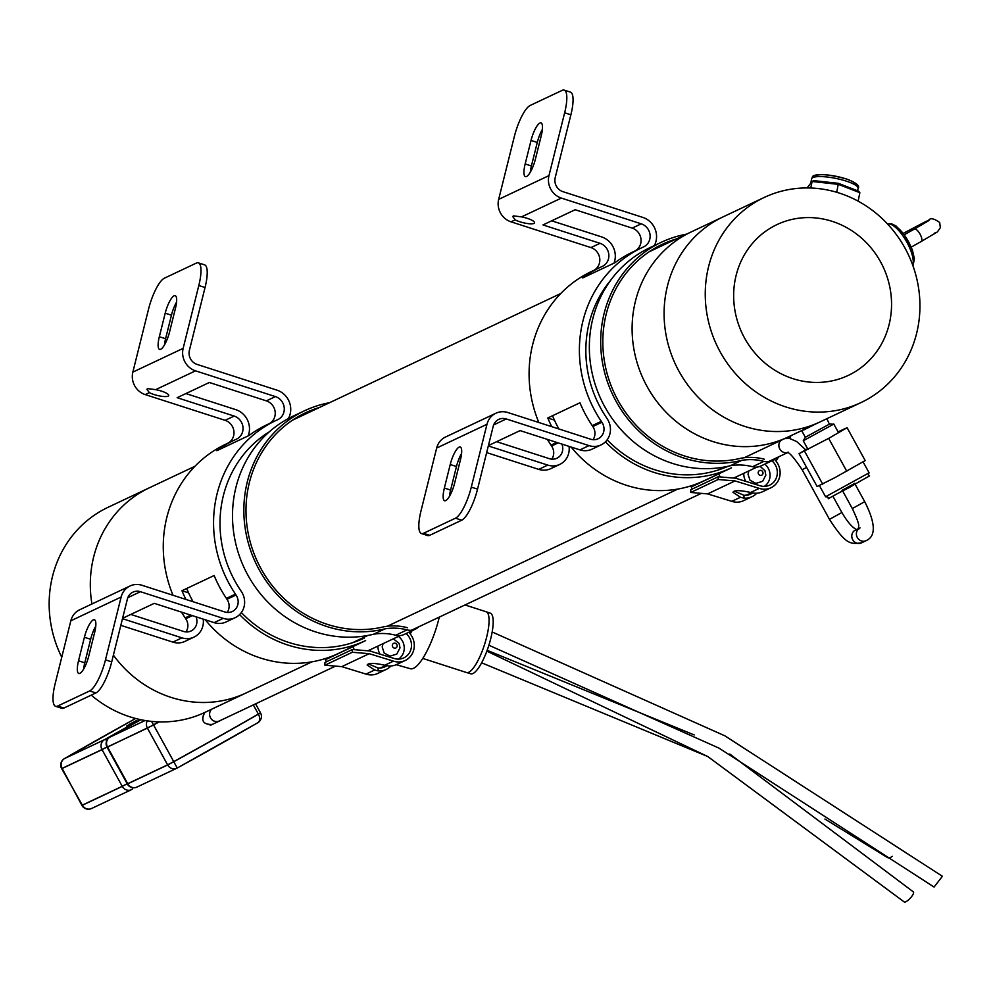 <?xml version="1.0" encoding="UTF-8"?>
<svg xmlns="http://www.w3.org/2000/svg" width="992" height="992" viewBox="0 0 992 992"><rect width="100%" height="100%" fill="white"/><g stroke="black" fill="none" stroke-linecap="round" stroke-linejoin="round"><path stroke-width="1.49" d="M194.94 466.277L149.234 487.853A113.41 105.946 64.7 0 0 91.934 603.979A113.41 105.946 64.7 0 1 149.234 487.853L108.078 507.296A113.41 105.946 64.7 0 0 61.752 657.25M91.252 695.144A113.41 105.946 64.7 0 0 204.922 712.392L312.009 661.825M113.398 655.142A113.41 105.946 64.7 0 0 246.078 692.962A113.41 105.946 64.7 0 1 170.984 697.364A113.41 105.946 64.7 0 1 113.398 655.142M872.762 249.996A83.415 77.922 -115.3 0 1 843.299 377.543A83.415 77.922 -115.3 0 1 742.14 333.287A83.415 77.922 -115.3 0 1 772.235 227.056A83.415 77.922 -115.3 0 1 872.762 249.996M894.387 232.016A113.41 105.946 -115.3 0 1 861.031 402.566A113.41 105.946 -115.3 0 1 716.794 345.253A113.41 105.946 -115.3 0 1 764.175 197.47A113.41 105.946 -115.3 0 1 894.387 232.016M723.019 216.901A113.41 105.946 -115.3 0 0 675.639 364.696A113.41 105.946 -115.3 0 0 819.876 421.997A113.41 105.946 -115.3 0 1 675.639 364.696A113.41 105.946 -115.3 0 1 723.019 216.901L764.175 197.47M467.021 672.626L470.692 673.804A31.868 8.556 -72.1 0 0 491.238 636.566A31.868 8.556 -72.1 0 0 490.246 613.143L486.576 611.965M803.446 429.734L819.826 422.022M787.983 437.063A113.41 105.946 -115.3 0 1 787.871 437.112A113.41 105.946 -115.3 0 1 643.647 379.8A113.41 105.946 -115.3 0 1 691.027 232.016A113.41 105.946 -115.3 0 1 691.139 231.967M422.79 658.428L466.513 672.526A31.93 8.568 -72.1 0 0 484.468 644.763A31.93 8.568 -72.1 0 0 486.105 611.742L465.012 604.959M396.23 664.702L410.428 668.744A45.533 12.226 -72.1 0 0 439.307 617.098M488.882 645.234L718.952 748.104L934.067 887.046L942.4 876.283L724.892 735.841L492.168 631.966M824.898 819.032L887.332 857.472A6.808 3.894 -56.4 0 0 892.23 856.319M486.861 651.136L707.891 756.623L904.134 901.889A6.808 1.984 -47.2 0 0 910.234 898.219A6.808 1.984 -47.2 0 0 913.372 891.895L729.777 754.032M828.667 438.365L799.044 453.679L817.148 486.551L834.756 477.735L865.185 460.586L847.094 427.701L828.667 438.365L846.759 471.237M838.079 431.867L847.094 427.701M799.044 453.679L807.612 448.719M804.648 451.348L822.74 484.22M814.705 424.44L803.408 429.66M815.374 424.13L803.607 430.032M826.832 418.711L829.386 424.154L805.343 437.274L803.247 440.746L808.046 449.512M829.684 423.894L833.379 424.291L803.247 440.77M730.397 465.719L741.743 460.362A116.808 109.12 -115.3 0 1 608.319 384.326A116.808 109.12 -115.3 0 1 661.366 242.259L650.033 247.616A116.808 109.12 64.7 0 0 596.973 389.682A116.808 109.12 64.7 0 0 730.397 465.719A57.276 53.506 -115.3 0 1 752.544 466.724A13.603 12.71 64.7 0 0 760.876 466.004L772.21 460.648A13.603 12.71 -115.3 0 1 763.89 461.379L752.544 466.724M661.366 242.259A116.808 109.12 -115.3 0 1 686.464 234.162M741.743 460.362A57.276 53.506 -115.3 0 1 763.89 461.379M775.521 458.329A13.603 12.71 -115.3 0 1 772.21 460.648M676.408 238.923A114.539 107 -115.3 0 0 662.334 244.305A114.539 107 -115.3 0 0 610.328 383.644A114.539 107 -115.3 0 0 741.21 458.168A59.545 55.626 -115.3 0 1 764.311 459.197M656.754 247.157A114.539 107 -115.3 0 1 665.062 244.268M373.562 634.235L384.896 628.878A116.808 109.12 -115.3 0 1 251.472 552.829A116.808 109.12 -115.3 0 1 304.532 410.762L293.186 416.119A116.808 109.12 64.7 0 0 240.138 558.186A116.808 109.12 64.7 0 0 373.562 634.235A57.276 53.506 -115.3 0 1 395.709 635.24A13.603 12.71 64.7 0 0 404.029 634.508L415.375 629.151A13.603 12.71 -115.3 0 1 407.042 629.883L395.709 635.24M304.532 410.762A116.808 109.12 -115.3 0 1 329.629 402.678M384.896 628.878A57.276 53.506 -115.3 0 1 407.042 629.883M418.674 626.832A13.603 12.71 -115.3 0 1 415.375 629.151M319.56 407.427A114.539 107 -115.3 0 0 305.499 412.808A114.539 107 -115.3 0 0 253.481 552.16A114.539 107 -115.3 0 0 384.375 626.671A59.545 55.626 -115.3 0 1 407.464 627.713M299.906 415.673A114.539 107 -115.3 0 1 308.227 412.784M394.258 648.086A2.554 2.381 -115.3 0 1 392.956 643.87A2.554 2.381 -115.3 0 1 397.048 644.998A2.554 2.381 -115.3 0 1 394.258 648.086M398.486 659.122A13.888 12.983 64.7 0 0 398.437 636.393M377.964 646.065A13.888 12.983 64.7 0 0 379.998 654.112M370.673 651.236A13.888 12.983 -115.3 0 1 370.648 649.524M385.764 665.483L382.441 667.046A13.888 12.983 -115.3 0 1 379.18 668.062M377.605 670.778A16.108 2.84 -177.3 0 0 377.63 670.778L378.25 670.84A17.583 16.418 -115.3 0 1 377.617 670.778L374.641 670.009L367.127 665.024C368.441 662.83 374.319 662.904 384.76 665.235L393.427 661.143L369.222 653.678L352.321 652.265L352.396 649.512L369.855 650.988L394.084 658.452A14.744 13.776 64.7 0 0 403.843 657.882A14.744 13.776 64.7 0 0 406.1 633.528M384.76 665.235L387.996 665.868A17.583 16.418 64.7 0 0 388.628 665.942L388.641 665.942A17.583 16.418 64.7 0 0 396.639 664.516L405.17 660.486A17.583 16.418 -115.3 0 1 393.427 661.143M408.754 632.276A17.583 16.418 -115.3 0 1 405.17 660.486M352.396 649.512L324.954 662.47L324.88 665.21L341.781 666.636L365.986 674.089L374.641 670.009M365.986 674.089A17.583 16.418 64.7 0 0 377.729 673.444L386.248 669.426A17.583 16.418 -115.3 0 1 378.25 670.84L378.026 667.988A14.744 13.776 64.7 0 0 384.921 666.822A14.744 13.776 64.7 0 0 386.843 665.694M390.96 665.967A17.583 16.418 -115.3 0 1 386.248 669.426M400.495 657.485A14.744 13.776 -115.3 0 1 399.193 659.097M368.354 663.871L378.026 667.988M326.442 661.776L325.438 659.68L352.879 646.722L354.094 649.276L353.425 649.599M341.781 666.636L369.222 653.678M324.88 665.21L352.321 652.265M205.294 619.802A117.093 109.393 64.7 0 0 338.198 653.53L365.639 640.572A117.093 109.393 -115.3 0 1 239.593 614.594M223.25 593.464A117.093 109.393 -115.3 0 1 214.136 575.521A120.206 112.307 64.7 0 0 226.399 598.374L226.982 599.292A11.346 10.59 -115.3 0 1 227.193 612.436M186.694 588.479A117.093 109.393 64.7 0 0 193.08 601.735M241.341 612.56A114.254 106.739 64.7 0 0 364.436 638.005M760.083 475.329A2.554 2.381 -115.3 0 1 758.793 471.113A2.554 2.381 -115.3 0 1 762.885 472.242A2.554 2.381 -115.3 0 1 760.083 475.329M764.311 486.365A13.888 12.983 64.7 0 0 764.857 464.12M743.789 473.308A13.888 12.983 64.7 0 0 745.823 481.356M736.51 478.491A13.888 12.983 -115.3 0 1 736.473 476.768M751.601 492.726L748.278 494.301A13.888 12.983 -115.3 0 1 745.017 495.306M789.235 436.468L789.57 438.501L790.996 435.637M807.091 187.934L812.088 181.486L838.376 184.363L859.866 192.708L858.626 191.196L838.376 183.322L836.752 192.287M838.376 183.322L813.601 180.618L812.088 181.486L810.749 188.009M858.13 201.153L859.866 192.708M743.442 498.021A16.108 2.84 -177.3 0 0 743.467 498.021L744.074 498.096A17.583 16.418 -115.3 0 1 743.442 498.021L740.466 497.265L732.952 492.268C734.266 490.085 740.144 490.147 750.597 492.478L759.264 488.386L735.047 480.934L718.146 479.508L718.22 476.768L735.68 478.231L759.909 485.708A14.744 13.776 64.7 0 0 769.668 485.138A14.744 13.776 64.7 0 0 771.937 460.772M750.597 492.478L753.821 493.123A17.583 16.418 64.7 0 0 754.466 493.185L754.466 493.185A17.583 16.418 64.7 0 0 762.464 491.772L770.995 487.742A17.583 16.418 -115.3 0 1 759.264 488.386M774.38 459.321A17.583 16.418 -115.3 0 1 770.995 487.742M718.22 476.768L690.792 489.713L690.717 492.466L707.618 493.892L731.823 501.344L740.466 497.265M731.823 501.344A17.583 16.418 64.7 0 0 743.566 500.687L752.072 496.67A17.583 16.418 -115.3 0 1 744.074 498.096L743.864 495.244A14.744 13.776 64.7 0 0 750.746 494.066A14.744 13.776 64.7 0 0 752.68 492.95M756.797 493.21A17.583 16.418 -115.3 0 1 752.072 496.67M766.332 484.728A14.744 13.776 -115.3 0 1 765.018 486.34M734.192 491.114L743.864 495.244M692.267 489.019L691.263 486.936L718.704 473.978L719.932 476.532L719.25 476.854M707.618 493.892L735.047 480.934M690.717 492.466L718.146 479.508M571.132 447.045A117.093 109.393 64.7 0 0 704.035 480.773L731.476 467.827A117.093 109.393 -115.3 0 1 605.418 441.837M589.087 420.707A117.093 109.393 -115.3 0 1 579.96 402.777A120.206 112.307 64.7 0 0 592.236 425.63L592.819 426.535A11.346 10.59 -115.3 0 1 593.018 439.679M654.695 248.335A117.093 109.393 -115.3 0 1 657.671 247.764M552.532 415.722A117.093 109.393 64.7 0 0 558.905 428.978M607.166 439.803A114.254 106.739 64.7 0 0 728.054 466.265M132.841 372.112L148.515 309.281A28.346 7.614 107.9 0 1 164.325 278.219L196.329 263.103A28.346 7.614 107.9 0 1 198.363 262.855A28.346 7.614 107.9 0 1 198.809 285.522L183.148 348.366L132.841 372.112A18.141 16.951 64.7 0 0 145.216 394.593L225.122 420.335A12.474 11.656 -115.3 0 1 233.889 431.098A12.474 11.656 -115.3 0 1 228.048 443.114M288.399 418.537A19.282 18.005 -115.3 0 0 277.016 390.166L197.11 364.424A11.346 10.59 -115.3 0 1 189.385 350.374L205.046 287.531A28.346 7.614 -72.1 0 0 204.6 264.864L198.363 262.855M176.564 302.114A15.872 4.266 -72.1 0 0 171.442 315.196L165.577 338.731A15.872 4.266 -72.1 0 0 164.461 344.968M120.826 625.344L172.881 642.122A18.141 16.951 64.7 0 0 184.896 641.415L193.948 637.137A18.141 16.951 -115.3 0 1 181.933 637.844L122.487 618.686M105.474 659.878A28.346 7.614 107.9 0 1 89.664 690.94L95.902 692.949A28.346 7.614 -72.1 0 0 111.712 661.887L105.474 659.878L121.136 597.035A18.141 16.951 -115.3 0 1 130.026 585.987L79.732 609.745A18.141 16.951 64.7 0 0 70.841 620.794L55.168 683.624A28.346 7.614 107.9 0 0 55.626 706.292L61.864 708.313A28.346 7.614 -72.1 0 0 63.885 708.065L57.648 706.056A28.346 7.614 107.9 0 1 55.626 706.292M181.511 612.138A120.206 112.307 64.7 0 0 185.157 617.855L185.74 618.76A11.346 10.59 -115.3 0 1 185.95 631.904M226.982 599.292L236.034 595.014L235.464 594.096A120.206 112.307 -115.3 0 1 276.012 420.459L266.96 424.737A120.206 112.307 64.7 0 0 249.054 435.488L216.864 450.69A120.206 112.307 -115.3 0 1 234.769 439.94L225.717 444.218A120.206 112.307 64.7 0 0 173.017 595.262M78.529 660.796L84.407 637.273A15.872 4.266 107.9 0 1 94.389 619.74A15.872 4.266 107.9 0 1 94.649 632.437L88.784 655.96A15.872 4.266 107.9 0 1 78.79 673.494A15.872 4.266 107.9 0 1 78.529 660.796L84.779 662.817A15.872 4.266 -72.1 0 0 83.663 669.042M89.664 690.94L57.648 706.056M95.902 692.949L63.885 708.065M149.358 392.634L146.903 389.348L147.548 388.604L155.694 389.645A11.346 2.666 14 0 1 168.727 395.56A11.346 2.666 14 0 1 161.25 396.23A11.346 2.666 14 0 1 149.358 392.634L145.216 394.593M276.012 420.459A120.206 112.307 -115.3 0 1 277.648 419.715A12.474 11.656 -115.3 0 0 277.81 419.628A12.474 11.656 -115.3 0 0 284.22 407.662A12.474 11.656 -115.3 0 0 275.416 396.589L195.511 370.834A18.141 16.951 -115.3 0 1 183.148 348.366M185.864 393.564L235.774 409.646A19.282 18.005 -115.3 0 1 248.149 435.922M234.769 439.94A120.206 112.307 -115.3 0 1 236.394 439.183A12.474 11.656 64.7 0 0 236.567 439.109A12.474 11.656 64.7 0 0 242.978 427.143A12.474 11.656 64.7 0 0 234.174 416.07L177.146 397.693L209.337 382.49L266.364 400.867A12.474 11.656 -115.3 0 1 275.131 411.618A12.474 11.656 -115.3 0 1 269.303 423.634M185.938 599.428A120.206 112.307 -115.3 0 1 181.958 590.724L214.148 575.521M181.958 590.724L188.592 592.856M130.795 614.432L183.532 631.433A11.346 10.59 64.7 0 0 191.047 630.986A11.346 10.59 64.7 0 0 196.056 616.813M203.211 619.12A18.141 16.951 -115.3 0 1 193.948 637.137M214.136 622.641A18.141 16.951 64.7 0 0 226.151 621.934L235.203 617.669A18.141 16.951 -115.3 0 1 223.188 618.363L214.136 622.641L154.268 603.347L122.574 618.314M236.034 595.014A11.346 10.59 -115.3 0 1 232.289 611.506A11.346 10.59 -115.3 0 1 224.787 611.952L142.042 585.292A18.141 16.951 -115.3 0 0 130.026 585.987M192.374 615.635L185.74 618.76M235.464 594.096L226.399 598.374M190.873 615.152L185.157 617.855M159.34 336.722L165.205 313.187A15.872 4.266 107.9 0 1 175.2 295.666A15.872 4.266 107.9 0 1 175.448 308.351L169.582 331.886A15.872 4.266 107.9 0 1 159.588 349.42A15.872 4.266 107.9 0 1 159.34 336.722L165.577 338.731M95.753 626.2A15.872 4.266 -72.1 0 0 90.644 639.282L84.779 662.817M111.712 661.887L127.385 599.044A11.346 10.59 -115.3 0 1 132.94 592.15A11.346 10.59 -115.3 0 1 140.442 591.703L223.188 618.363M269.266 431.855A113.41 105.946 -115.3 0 0 239.766 589.087L241.465 591.666A18.141 16.951 -115.3 0 1 235.203 617.669M498.666 199.367L514.34 136.524A28.346 7.614 107.9 0 1 530.15 105.474L562.166 90.359A28.346 7.614 107.9 0 1 564.188 90.111A28.346 7.614 107.9 0 1 564.646 112.778L548.973 175.609L498.666 199.367A18.141 16.951 64.7 0 0 511.041 221.836L590.947 247.591A12.474 11.656 -115.3 0 1 599.714 258.342A12.474 11.656 -115.3 0 1 593.886 270.357M654.348 245.57A19.282 18.005 -115.3 0 0 642.853 217.422L562.948 191.667A11.346 10.59 -115.3 0 1 555.21 177.618L570.884 114.787A28.346 7.614 -72.1 0 0 570.425 92.12L564.188 90.111M542.388 129.369A15.872 4.266 -72.1 0 0 537.28 142.451L531.402 165.974A15.872 4.266 -72.1 0 0 530.298 172.211M486.65 452.6L538.718 469.377A18.141 16.951 64.7 0 0 550.734 468.67L559.786 464.392A18.141 16.951 -115.3 0 1 547.77 465.099L488.312 445.941M471.299 487.122A28.346 7.614 107.9 0 1 455.489 518.184L461.726 520.192A28.346 7.614 -72.1 0 0 477.549 489.13L471.299 487.122L486.973 424.291A18.141 16.951 -115.3 0 1 495.864 413.242L445.557 437.001A18.141 16.951 64.7 0 0 436.666 448.037L421.005 510.88A28.346 7.614 107.9 0 0 421.451 533.547L427.688 535.556A28.346 7.614 -72.1 0 0 429.722 535.308L423.485 533.299A28.346 7.614 107.9 0 1 421.451 533.547M547.348 439.382A120.206 112.307 64.7 0 0 550.994 445.098L551.564 446.016A11.346 10.59 -115.3 0 1 551.775 459.16M592.819 426.535L601.871 422.257L601.288 421.352A120.206 112.307 -115.3 0 1 641.849 247.715L632.797 251.993A120.206 112.307 64.7 0 0 614.891 262.731L582.701 277.934A120.206 112.307 -115.3 0 1 600.594 267.183L591.542 271.461A120.206 112.307 64.7 0 0 538.842 422.518M444.366 488.052L450.232 464.516A15.872 4.266 107.9 0 1 460.226 446.995A15.872 4.266 107.9 0 1 460.474 459.68L454.609 483.216A15.872 4.266 107.9 0 1 444.614 500.749A15.872 4.266 107.9 0 1 444.366 488.052L450.604 490.06A15.872 4.266 -72.1 0 0 449.488 496.298M455.489 518.184L423.485 533.299M461.726 520.192L429.722 535.308M515.195 219.877L512.74 216.591L513.372 215.847L521.532 216.888A11.346 2.666 14 0 1 534.564 222.803A11.346 2.666 14 0 1 527.074 223.485A11.346 2.666 14 0 1 515.195 219.877L511.041 221.836M641.849 247.715A120.206 112.307 -115.3 0 1 643.473 246.958A12.474 11.656 -115.3 0 0 643.647 246.884A12.474 11.656 -115.3 0 0 650.058 234.918A12.474 11.656 -115.3 0 0 641.254 223.832L561.348 198.09A18.141 16.951 -115.3 0 1 548.973 175.609M551.701 220.819L601.598 236.902A19.282 18.005 -115.3 0 1 613.974 263.165M600.594 267.183A120.206 112.307 -115.3 0 1 602.231 266.439A12.474 11.656 64.7 0 0 602.392 266.364A12.474 11.656 64.7 0 0 608.803 254.386A12.474 11.656 64.7 0 0 599.999 243.313L542.971 224.936L575.162 209.734L632.189 228.11A12.474 11.656 -115.3 0 1 640.956 238.874A12.474 11.656 -115.3 0 1 635.128 250.889M551.763 426.684A120.206 112.307 -115.3 0 1 547.782 417.967L579.973 402.764M547.782 417.967L554.429 420.112M496.632 441.688L549.37 458.676A11.346 10.59 64.7 0 0 556.872 458.242A11.346 10.59 64.7 0 0 561.881 444.069M569.036 446.375A18.141 16.951 -115.3 0 1 559.786 464.392M579.96 449.897A18.141 16.951 64.7 0 0 591.976 449.19L601.028 444.912A18.141 16.951 -115.3 0 1 589.012 445.619L579.96 449.897L520.093 430.602L488.411 445.569M601.871 422.257A11.346 10.59 -115.3 0 1 598.126 438.762A11.346 10.59 -115.3 0 1 590.612 439.196L507.879 412.536A18.141 16.951 -115.3 0 0 495.864 413.242M558.198 442.878L551.564 446.016M601.288 421.352L592.236 425.63M556.71 442.395L550.994 445.098M525.165 163.965L531.03 140.442A15.872 4.266 107.9 0 1 541.024 122.909A15.872 4.266 107.9 0 1 541.272 135.606L535.407 159.129A15.872 4.266 107.9 0 1 525.425 176.663A15.872 4.266 107.9 0 1 525.165 163.965L531.402 165.974M461.59 453.443A15.872 4.266 -72.1 0 0 456.469 466.525L450.604 490.06M477.549 489.13L493.21 426.3A11.346 10.59 -115.3 0 1 498.765 419.393A11.346 10.59 -115.3 0 1 506.28 418.959L589.012 445.619M610.601 280.376A113.41 105.946 -115.3 0 0 605.604 416.33L607.29 418.922A18.141 16.951 -115.3 0 1 601.028 444.912M220.373 720.477A7.093 6.622 -115.3 0 1 210.54 717.861A7.093 6.622 64.7 0 0 219.319 720.973L335.507 666.116M211.755 709.168A7.093 6.622 64.7 0 0 210.54 717.861M126.778 725.97L135.854 720.973M212.052 724.532C203.038 724.569 200.62 720.539 204.823 712.442M258.391 714.153L260.512 712.839L255.564 703.861L260.462 712.74L258.342 714.054L253.32 704.928L258.391 714.153A147.424 3.484 151.2 0 1 173.786 761.72L177.233 768.031A140.058 3.311 -28.8 0 0 257.61 722.846A7.366 4.886 -120 0 0 257.746 722.771L257.746 722.771A7.366 4.886 -120 0 0 258.391 714.153A7.366 4.886 -120 0 0 258.342 714.054A147.424 3.484 151.2 0 1 173.736 761.62L153.512 724.867A147.424 3.484 -28.8 0 0 158.943 721.878M64.145 758.793A7.366 4.886 60 0 1 64.418 758.632L64.418 758.632A7.366 4.886 60 0 1 64.542 758.558A140.058 3.311 151.2 0 1 135.631 718.493L64.418 758.632A7.366 7.366 0 0 0 61.64 768.564L82.324 805.132L61.64 768.564M129.456 724.284L136.251 720.688L129.456 724.284M212.003 724.433C203.224 724.644 200.706 720.7 204.451 712.616M151.59 721.382L153.512 724.867L147.399 728.103A7.366 6.882 64.7 0 0 147.448 728.202L167.673 764.956L173.786 761.72L153.562 724.966A147.424 3.484 -28.8 0 0 159.154 721.878M744.198 457.734L787.871 437.112A113.41 105.946 -115.3 0 1 712.777 441.527A113.41 105.946 -115.3 0 1 632.735 340.826A113.41 105.946 -115.3 0 1 691.027 232.016L722.97 216.926M842.01 490.395L854.93 483.29M869.104 472.812L825.58 496.769C834.669 497.414 816.007 504.333 848.954 487.729C880.871 468.819 865.049 480.215 869.104 472.812L863.052 461.813M913.272 262.359A22.01 7.837 -119.3 0 0 908.002 240.783A22.01 7.837 -119.3 0 0 892.304 225.072M887.505 223.944A24.85 8.841 60.7 0 1 905.287 239.407A24.85 8.841 60.7 0 1 912.776 265.31M855.774 185.33A20.869 4.662 -168.4 0 0 838.017 176.7A20.869 4.662 -168.4 0 0 815.201 176.229M811.902 178.3A23.696 5.295 11.6 0 1 837.223 178.696A23.696 5.295 11.6 0 1 858.08 188.381C860.101 186.012 856.518 182.974 847.317 179.254C819.442 171.343 811.754 175.609 812.423 177.171L811.642 178.845A23.696 5.295 11.6 0 1 811.902 178.3M198.809 285.522L205.046 287.531M121.136 597.035L70.841 620.794M195.511 370.834L155.694 389.645M234.174 416.07L225.122 420.335M275.416 396.589L266.364 400.867M181.933 637.844L172.881 642.122M171.442 315.196L165.205 313.187M90.644 639.282L84.407 637.273M140.442 591.703L127.819 597.668M564.646 112.778L570.884 114.787M486.973 424.291L436.666 448.037M561.348 198.09L521.532 216.888M599.999 243.313L590.947 247.591M641.254 223.832L632.189 228.11M547.77 465.099L538.718 469.377M537.28 142.451L531.03 140.442M456.469 466.525L450.232 464.516M506.28 418.959L493.656 424.911M787.425 452.575A7.093 6.622 -115.3 0 1 781.002 440.361M864.317 501.89L852.326 508.561L842.741 491.127M866.475 540.504A7.093 6.622 -115.3 0 1 858.688 528.748M861.912 542.661A7.093 6.622 -115.3 0 1 852.5 539.276A7.093 6.622 -115.3 0 1 855.464 530.038L858.725 528.5M855.154 484.282L864.751 501.729C875.415 522.834 876.085 535.717 866.76 540.355L861.515 542.86C850.466 544.075 846.312 545.29 829.473 519.362L841.886 512.517C847.528 522.102 852.55 527.843 856.927 529.753M829.473 519.362L802.131 469.7L806.608 467.418M140.244 719.584L104.458 739.71L64.542 758.558A7.366 6.882 -115.3 0 0 62.149 768.478L81.927 805.405L62.149 768.478L102.052 749.642L122.276 786.383A7.366 6.882 64.7 0 0 131.837 789.471A7.366 2.629 -119.3 0 0 131.899 789.434A7.366 2.629 -119.3 0 0 132.568 787.698M131.961 789.409L131.899 789.434A7.366 7.366 0 0 1 131.44 789.682L91.524 808.517A7.366 6.882 -115.3 0 1 82.324 805.132L122.227 786.296A7.366 6.882 64.7 0 0 122.289 786.383L82.373 805.231M91.934 808.319A7.366 6.882 -115.3 0 1 91.524 808.517A7.366 7.366 0 0 1 81.927 805.405M62.099 768.391L102.002 749.543A7.366 6.882 64.7 0 0 102.052 749.642L106.987 747.05M122.276 786.383L127.224 783.792M153.562 724.966L107.545 747.05A7.366 6.882 -115.3 0 1 107.496 746.951L147.399 728.103L167.623 764.857L173.736 761.62M167.673 764.956L127.77 783.792A7.366 6.882 -115.3 0 1 127.72 783.705L167.623 764.857A7.366 6.882 64.7 0 0 177.233 768.031L257.746 722.771A7.366 7.366 0 0 0 260.512 712.839M137.33 786.879A7.366 6.882 -115.3 0 1 127.77 783.792L107.086 747.224L127.311 783.978A7.366 7.366 0 0 0 136.921 787.09L176.824 768.242A7.366 7.366 0 0 0 177.233 768.031M106.801 740.491A7.366 2.629 -119.3 0 0 104.458 739.71A7.366 6.882 64.7 0 0 102.002 749.543L122.227 786.296L127.162 783.705M102.002 749.543L106.938 746.951M147.3 720.862A7.366 6.882 64.7 0 0 147.399 728.103M107.496 746.951L127.72 783.705L107.496 746.951A7.366 6.882 -115.3 0 1 109.938 737.118L140.876 719.721L109.876 737.155A7.366 2.629 -119.3 0 0 109.802 737.192M145.105 720.514L109.938 737.118A7.366 2.629 -119.3 0 0 109.876 737.155A7.366 7.366 0 0 0 107.037 747.125L107.037 747.125M928.946 220.534L914.314 229.102A7.093 2.517 60.7 0 1 914.376 229.078A7.093 2.517 60.7 0 1 920.08 234.199A7.093 2.517 60.7 0 1 921.27 241.465L911.288 247.07M926.33 222.183A7.093 6.622 -115.3 0 1 928.71 220.212C930.384 217.707 934.042 218.476 939.697 222.506L940.342 227.726L937.403 231.917L921.27 241.465M921.246 225.159A7.093 6.622 -115.3 0 1 924.135 222.369L928.71 220.212M819.876 421.997L861.031 402.566M787.871 437.112L803.458 429.759M481.641 662.817L707.693 756.499M487.159 650.33L694.202 734.923M819.429 485.596L825.58 496.769M801.958 431.136L805.343 437.298M833.739 423.981L838.525 432.661M887.456 223.907L891.448 223.746L895.925 225.916L904.022 234.273L912.342 249.773L914.426 258.875L912.962 265.819M393.328 638.811L399.144 643.448L399.999 647.9L396.8 654.075L390.042 656.146L384.164 653.034L382.193 646.958L383.061 643.659M412.102 630.701L410.204 633.876M760.095 466.339L764.981 470.692L765.824 475.156L762.637 481.318L755.867 483.389L750.002 480.277L748.018 474.201L748.898 470.902M778.559 456.89L776.029 461.119M857.584 190.786L858.08 188.381M810.786 182.974L811.642 178.845M219.368 721.072L210.23 725.388M367.896 650.814L400.148 635.587M411.494 630.23L701.344 493.359M733.72 478.07L756.983 467.083M768.329 461.726L787.574 452.637M860.039 527.88L858.588 529.22C857.782 524.966 861.602 528.302 852.326 508.561M832.945 496.285L841.886 512.517M802.131 469.7C793.984 457.622 788.975 451.881 787.09 452.464L788.553 452.178M805.678 449.835L796.725 441.564L789.632 438.514L784.771 438.576M914.314 229.102L904.344 234.707M934.762 233.021L935.617 232.649M924.135 222.369L903.315 233.331M352.309 642.791L367.846 635.45M387.351 626.237L677.834 489.068M718.146 470.034L724.693 466.947M292.404 420.248L560.765 293.52M649.239 251.745L691.027 232.016"/></g></svg>
